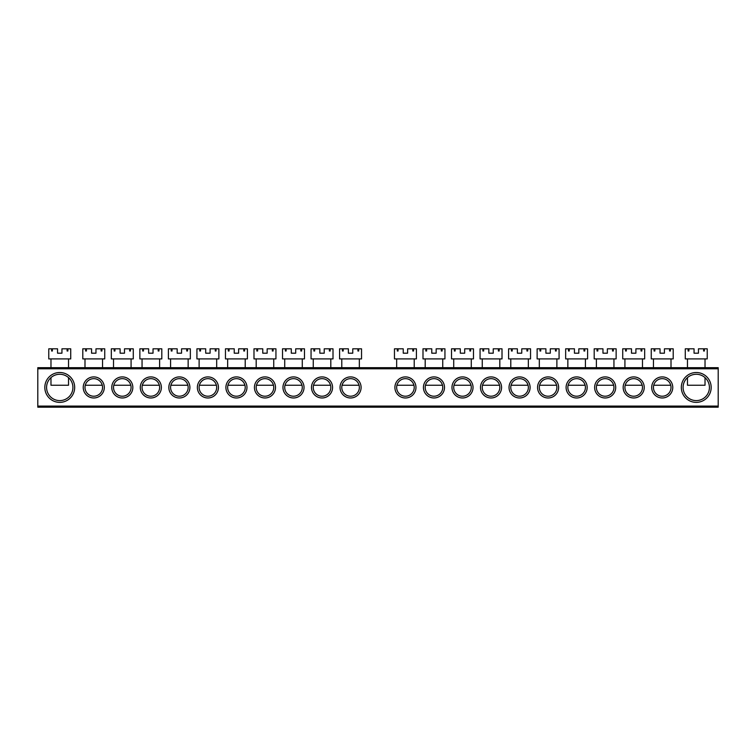 <?xml version="1.0" encoding="UTF-8"?>
<svg xmlns="http://www.w3.org/2000/svg" width="756" height="756" viewBox="0 0 756 756"><rect width="100%" height="100%" fill="white"/><g stroke="black" fill="none" stroke-linecap="round" stroke-linejoin="round"><path stroke-width="1.13" d="M711.179 387.441A14.922 14.922 0 0 1 696.248 402.362A14.922 14.922 0 0 1 681.326 387.441A14.922 14.922 0 0 1 696.248 372.51A14.922 14.922 0 0 1 711.179 387.441M683.084 387.441A13.173 13.173 0 0 0 696.248 400.604A13.173 13.173 0 0 0 709.421 387.441A13.173 13.173 0 0 0 696.248 374.267A13.173 13.173 0 0 0 683.084 387.441M74.674 387.441A14.922 14.922 0 0 1 59.752 402.362A14.922 14.922 0 0 1 44.821 387.441A14.922 14.922 0 0 1 59.752 372.51A14.922 14.922 0 0 1 74.674 387.441M46.579 387.441A13.173 13.173 0 0 0 59.752 400.604A13.173 13.173 0 0 0 72.916 387.441A13.173 13.173 0 0 0 59.752 374.267A13.173 13.173 0 0 0 46.579 387.441M104.3 387.441A10.537 10.537 0 0 1 93.772 397.977A10.537 10.537 0 0 1 83.236 387.441A10.537 10.537 0 0 1 93.772 376.904A10.537 10.537 0 0 1 104.3 387.441M84.993 387.441A8.779 8.779 0 0 0 93.772 396.22A8.779 8.779 0 0 0 102.551 387.441A8.779 8.779 0 0 0 93.772 378.661A8.779 8.779 0 0 0 84.993 387.441M132.839 387.441A10.537 10.537 0 0 1 122.302 397.977A10.537 10.537 0 0 1 111.765 387.441A10.537 10.537 0 0 1 122.302 376.904A10.537 10.537 0 0 1 132.839 387.441M113.523 387.441A8.779 8.779 0 0 0 122.302 396.22A8.779 8.779 0 0 0 131.081 387.441A8.779 8.779 0 0 0 122.302 378.661A8.779 8.779 0 0 0 113.523 387.441M161.368 387.441A10.537 10.537 0 0 1 150.831 397.977A10.537 10.537 0 0 1 140.295 387.441A10.537 10.537 0 0 1 150.831 376.904A10.537 10.537 0 0 1 161.368 387.441M142.052 387.441A8.779 8.779 0 0 0 150.831 396.22A8.779 8.779 0 0 0 159.611 387.441A8.779 8.779 0 0 0 150.831 378.661A8.779 8.779 0 0 0 142.052 387.441M189.898 387.441A10.537 10.537 0 0 1 179.37 397.977A10.537 10.537 0 0 1 168.834 387.441A10.537 10.537 0 0 1 179.37 376.904A10.537 10.537 0 0 1 189.898 387.441M170.591 387.441A8.779 8.779 0 0 0 179.37 396.22A8.779 8.779 0 0 0 188.149 387.441A8.779 8.779 0 0 0 179.37 378.661A8.779 8.779 0 0 0 170.591 387.441M218.437 387.441A10.537 10.537 0 0 1 207.9 397.977A10.537 10.537 0 0 1 197.363 387.441A10.537 10.537 0 0 1 207.9 376.904A10.537 10.537 0 0 1 218.437 387.441M199.121 387.441A8.779 8.779 0 0 0 207.9 396.22A8.779 8.779 0 0 0 216.679 387.441A8.779 8.779 0 0 0 207.9 378.661A8.779 8.779 0 0 0 199.121 387.441M246.966 387.441A10.537 10.537 0 0 1 236.43 397.977A10.537 10.537 0 0 1 225.902 387.441A10.537 10.537 0 0 1 236.43 376.904A10.537 10.537 0 0 1 246.966 387.441M227.65 387.441A8.779 8.779 0 0 0 236.43 396.22A8.779 8.779 0 0 0 245.209 387.441A8.779 8.779 0 0 0 236.43 378.661A8.779 8.779 0 0 0 227.65 387.441M275.505 387.441A10.537 10.537 0 0 1 264.969 397.977A10.537 10.537 0 0 1 254.432 387.441A10.537 10.537 0 0 1 264.969 376.904A10.537 10.537 0 0 1 275.505 387.441M256.19 387.441A8.779 8.779 0 0 0 264.969 396.22A8.779 8.779 0 0 0 273.748 387.441A8.779 8.779 0 0 0 264.969 378.661A8.779 8.779 0 0 0 256.19 387.441M304.035 387.441A10.537 10.537 0 0 1 293.498 397.977A10.537 10.537 0 0 1 282.961 387.441A10.537 10.537 0 0 1 293.498 376.904A10.537 10.537 0 0 1 304.035 387.441M284.719 387.441A8.779 8.779 0 0 0 293.498 396.22A8.779 8.779 0 0 0 302.277 387.441A8.779 8.779 0 0 0 293.498 378.661A8.779 8.779 0 0 0 284.719 387.441M332.564 387.441A10.537 10.537 0 0 1 322.028 397.977A10.537 10.537 0 0 1 311.5 387.441A10.537 10.537 0 0 1 322.028 376.904A10.537 10.537 0 0 1 332.564 387.441M313.249 387.441A8.779 8.779 0 0 0 322.028 396.22A8.779 8.779 0 0 0 330.807 387.441A8.779 8.779 0 0 0 322.028 378.661A8.779 8.779 0 0 0 313.249 387.441M361.103 387.441A10.537 10.537 0 0 1 350.567 397.977A10.537 10.537 0 0 1 340.03 387.441A10.537 10.537 0 0 1 350.567 376.904A10.537 10.537 0 0 1 361.103 387.441M341.788 387.441A8.779 8.779 0 0 0 350.567 396.22A8.779 8.779 0 0 0 359.346 387.441A8.779 8.779 0 0 0 350.567 378.661A8.779 8.779 0 0 0 341.788 387.441M672.764 387.441A10.537 10.537 0 0 1 662.228 397.977A10.537 10.537 0 0 1 651.7 387.441A10.537 10.537 0 0 1 662.228 376.904A10.537 10.537 0 0 1 672.764 387.441M653.449 387.441A8.779 8.779 0 0 0 662.228 396.22A8.779 8.779 0 0 0 671.007 387.441A8.779 8.779 0 0 0 662.228 378.661A8.779 8.779 0 0 0 653.449 387.441M644.235 387.441A10.537 10.537 0 0 1 633.698 397.977A10.537 10.537 0 0 1 623.161 387.441A10.537 10.537 0 0 1 633.698 376.904A10.537 10.537 0 0 1 644.235 387.441M624.919 387.441A8.779 8.779 0 0 0 633.698 396.22A8.779 8.779 0 0 0 642.477 387.441A8.779 8.779 0 0 0 633.698 378.661A8.779 8.779 0 0 0 624.919 387.441M615.705 387.441A10.537 10.537 0 0 1 605.169 397.977A10.537 10.537 0 0 1 594.632 387.441A10.537 10.537 0 0 1 605.169 376.904A10.537 10.537 0 0 1 615.705 387.441M596.389 387.441A8.779 8.779 0 0 0 605.169 396.22A8.779 8.779 0 0 0 613.948 387.441A8.779 8.779 0 0 0 605.169 378.661A8.779 8.779 0 0 0 596.389 387.441M587.166 387.441A10.537 10.537 0 0 1 576.63 397.977A10.537 10.537 0 0 1 566.102 387.441A10.537 10.537 0 0 1 576.63 376.904A10.537 10.537 0 0 1 587.166 387.441M567.85 387.441A8.779 8.779 0 0 0 576.63 396.22A8.779 8.779 0 0 0 585.409 387.441A8.779 8.779 0 0 0 576.63 378.661A8.779 8.779 0 0 0 567.85 387.441M558.637 387.441A10.537 10.537 0 0 1 548.1 397.977A10.537 10.537 0 0 1 537.563 387.441A10.537 10.537 0 0 1 548.1 376.904A10.537 10.537 0 0 1 558.637 387.441M539.321 387.441A8.779 8.779 0 0 0 548.1 396.22A8.779 8.779 0 0 0 556.879 387.441A8.779 8.779 0 0 0 548.1 378.661A8.779 8.779 0 0 0 539.321 387.441M530.098 387.441A10.537 10.537 0 0 1 519.57 397.977A10.537 10.537 0 0 1 509.034 387.441A10.537 10.537 0 0 1 519.57 376.904A10.537 10.537 0 0 1 530.098 387.441M510.791 387.441A8.779 8.779 0 0 0 519.57 396.22A8.779 8.779 0 0 0 528.35 387.441A8.779 8.779 0 0 0 519.57 378.661A8.779 8.779 0 0 0 510.791 387.441M501.568 387.441A10.537 10.537 0 0 1 491.031 397.977A10.537 10.537 0 0 1 480.495 387.441A10.537 10.537 0 0 1 491.031 376.904A10.537 10.537 0 0 1 501.568 387.441M482.252 387.441A8.779 8.779 0 0 0 491.031 396.22A8.779 8.779 0 0 0 499.81 387.441A8.779 8.779 0 0 0 491.031 378.661A8.779 8.779 0 0 0 482.252 387.441M473.039 387.441A10.537 10.537 0 0 1 462.502 397.977A10.537 10.537 0 0 1 451.965 387.441A10.537 10.537 0 0 1 462.502 376.904A10.537 10.537 0 0 1 473.039 387.441M453.723 387.441A8.779 8.779 0 0 0 462.502 396.22A8.779 8.779 0 0 0 471.281 387.441A8.779 8.779 0 0 0 462.502 378.661A8.779 8.779 0 0 0 453.723 387.441M444.5 387.441A10.537 10.537 0 0 1 433.972 397.977A10.537 10.537 0 0 1 423.436 387.441A10.537 10.537 0 0 1 433.972 376.904A10.537 10.537 0 0 1 444.5 387.441M425.193 387.441A8.779 8.779 0 0 0 433.972 396.22A8.779 8.779 0 0 0 442.751 387.441A8.779 8.779 0 0 0 433.972 378.661A8.779 8.779 0 0 0 425.193 387.441M415.97 387.441A10.537 10.537 0 0 1 405.433 397.977A10.537 10.537 0 0 1 394.897 387.441A10.537 10.537 0 0 1 405.433 376.904A10.537 10.537 0 0 1 415.97 387.441M396.654 387.441A8.779 8.779 0 0 0 405.433 396.22A8.779 8.779 0 0 0 414.212 387.441A8.779 8.779 0 0 0 405.433 378.661A8.779 8.779 0 0 0 396.654 387.441M37.8 367.681L718.2 367.681L718.2 368.786L37.8 368.786L37.8 367.681M37.8 406.095L718.2 406.095L718.2 407.191L37.8 407.191L37.8 368.786M718.2 406.095L718.2 368.786M342.062 385.239L359.062 385.239M359.346 367.681L359.346 358.902M341.788 367.681L341.788 358.902M342.43 351.001L343.205 351.001L342.43 351.001L342.43 348.809L339.586 348.809L339.586 358.902L361.538 358.902L361.538 348.809L357.928 348.809L357.928 351.001L358.703 351.001L358.703 348.809M352.759 353.194L348.374 353.194L352.759 353.194L352.759 348.809L357.928 348.809M348.374 353.194L348.374 348.809L342.43 348.809M343.205 351.001L343.205 348.809M358.703 351.001L357.928 351.001M396.938 385.239L413.938 385.239M414.212 367.681L414.212 358.902M396.654 367.681L396.654 358.902M397.297 351.001L398.072 351.001L397.297 351.001L397.297 348.809L394.462 348.809L394.462 358.902L416.414 358.902L416.414 348.809L412.795 348.809L412.795 351.001L413.57 351.001L413.57 348.809M407.626 353.194L403.241 353.194L407.626 353.194L407.626 348.809L412.795 348.809M403.241 353.194L403.241 348.809L397.297 348.809M398.072 351.001L398.072 348.809M413.57 351.001L412.795 351.001M50.973 377.622L50.973 385.239L68.531 385.239L68.531 377.622M68.531 367.681L68.531 358.902M50.973 367.681L50.973 358.902M51.606 351.001L52.391 351.001L51.606 351.001L51.606 348.809L48.771 348.809L48.771 358.902L70.724 358.902L70.724 348.809L67.114 348.809L67.114 351.001L67.889 351.001L67.889 348.809M61.945 353.194L57.55 353.194L61.945 353.194L61.945 348.809L67.114 348.809M57.55 353.194L57.55 348.809L51.606 348.809M52.391 351.001L52.391 348.809M67.889 351.001L67.114 351.001M687.469 377.622L687.469 385.239L705.027 385.239L705.027 377.622M705.027 367.681L705.027 358.902M687.469 367.681L687.469 358.902M688.111 351.001L688.886 351.001L688.111 351.001L688.111 348.809L685.276 348.809L685.276 358.902L707.229 358.902L707.229 348.809L703.609 348.809L703.609 351.001L704.394 351.001L704.394 348.809M698.449 353.194L694.055 353.194L698.449 353.194L698.449 348.809L703.609 348.809M694.055 353.194L694.055 348.809L688.111 348.809M688.886 351.001L688.886 348.809M704.394 351.001L703.609 351.001M313.532 385.239L330.533 385.239M330.807 367.681L330.807 358.902M313.249 367.681L313.249 358.902M313.891 351.001L314.666 351.001L313.891 351.001L313.891 348.809L311.056 348.809L311.056 358.902L333.009 358.902L333.009 348.809L329.389 348.809L329.389 351.001L330.174 351.001L330.174 348.809M324.23 353.194L319.835 353.194L324.23 353.194L324.23 348.809L329.389 348.809M319.835 353.194L319.835 348.809L313.891 348.809M314.666 351.001L314.666 348.809M330.174 351.001L329.389 351.001M425.467 385.239L442.468 385.239M442.751 367.681L442.751 358.902M425.193 367.681L425.193 358.902M425.826 351.001L426.611 351.001L425.826 351.001L425.826 348.809L422.991 348.809L422.991 358.902L444.944 358.902L444.944 348.809L441.334 348.809L441.334 351.001L442.109 351.001L442.109 348.809M436.165 353.194L431.77 353.194L436.165 353.194L436.165 348.809L441.334 348.809M431.77 353.194L431.77 348.809L425.826 348.809M426.611 351.001L426.611 348.809M442.109 351.001L441.334 351.001M285.003 385.239L302.003 385.239M302.277 367.681L302.277 358.902M284.719 367.681L284.719 358.902M285.362 351.001L286.137 351.001L285.362 351.001L285.362 348.809L282.527 348.809L282.527 358.902L304.47 358.902L304.47 348.809L300.86 348.809L300.86 351.001L301.635 351.001L301.635 348.809M295.69 353.194L291.306 353.194L295.69 353.194L295.69 348.809L300.86 348.809M291.306 353.194L291.306 348.809L285.362 348.809M286.137 351.001L286.137 348.809M301.635 351.001L300.86 351.001M453.997 385.239L470.997 385.239M471.281 367.681L471.281 358.902M453.723 367.681L453.723 358.902M454.365 351.001L455.14 351.001L454.365 351.001L454.365 348.809L451.53 348.809L451.53 358.902L473.473 358.902L473.473 348.809L469.863 348.809L469.863 351.001L470.638 351.001L470.638 348.809M464.694 353.194L460.31 353.194L464.694 353.194L464.694 348.809L469.863 348.809M460.31 353.194L460.31 348.809L454.365 348.809M455.14 351.001L455.14 348.809M470.638 351.001L469.863 351.001M256.464 385.239L273.464 385.239M273.748 367.681L273.748 358.902M256.19 367.681L256.19 358.902M256.832 351.001L257.607 351.001L256.832 351.001L256.832 348.809L253.988 348.809L253.988 358.902L275.94 358.902L275.94 348.809L272.33 348.809L272.33 351.001L273.105 351.001L273.105 348.809M267.161 353.194L262.767 353.194L267.161 353.194L267.161 348.809L272.33 348.809M262.767 353.194L262.767 348.809L256.832 348.809M257.607 351.001L257.607 348.809M273.105 351.001L272.33 351.001M482.536 385.239L499.536 385.239M499.81 367.681L499.81 358.902M482.252 367.681L482.252 358.902M482.895 351.001L483.67 351.001L482.895 351.001L482.895 348.809L480.06 348.809L480.06 358.902L502.012 358.902L502.012 348.809L498.393 348.809L498.393 351.001L499.168 351.001L499.168 348.809M493.233 353.194L488.839 353.194L493.233 353.194L493.233 348.809L498.393 348.809M488.839 353.194L488.839 348.809L482.895 348.809M483.67 351.001L483.67 348.809M499.168 351.001L498.393 351.001M227.934 385.239L244.935 385.239M245.209 367.681L245.209 358.902M227.65 367.681L227.65 358.902M228.293 351.001L229.068 351.001L228.293 351.001L228.293 348.809L225.458 348.809L225.458 358.902L247.41 358.902L247.41 348.809L243.791 348.809L243.791 351.001L244.575 351.001L244.575 348.809M238.631 353.194L234.237 353.194L238.631 353.194L238.631 348.809L243.791 348.809M234.237 353.194L234.237 348.809L228.293 348.809M229.068 351.001L229.068 348.809M244.575 351.001L243.791 351.001M511.065 385.239L528.066 385.239M528.35 367.681L528.35 358.902M510.791 367.681L510.791 358.902M511.425 351.001L512.209 351.001L511.425 351.001L511.425 348.809L508.59 348.809L508.59 358.902L530.542 358.902L530.542 348.809L526.932 348.809L526.932 351.001L527.707 351.001L527.707 348.809M521.763 353.194L517.369 353.194L521.763 353.194L521.763 348.809L526.932 348.809M517.369 353.194L517.369 348.809L511.425 348.809M512.209 351.001L512.209 348.809M527.707 351.001L526.932 351.001M199.395 385.239L216.405 385.239M216.679 367.681L216.679 358.902M199.121 367.681L199.121 358.902M199.764 351.001L200.538 351.001L199.764 351.001L199.764 348.809L196.929 348.809L196.929 358.902L218.871 358.902L218.871 348.809L215.262 348.809L215.262 351.001L216.036 351.001L216.036 348.809M210.092 353.194L205.708 353.194L210.092 353.194L210.092 348.809L215.262 348.809M205.708 353.194L205.708 348.809L199.764 348.809M200.538 351.001L200.538 348.809M216.036 351.001L215.262 351.001M539.595 385.239L556.605 385.239M556.879 367.681L556.879 358.902M539.321 367.681L539.321 358.902M539.964 351.001L540.738 351.001L539.964 351.001L539.964 348.809L537.129 348.809L537.129 358.902L559.071 358.902L559.071 348.809L555.462 348.809L555.462 351.001L556.236 351.001L556.236 348.809M550.292 353.194L545.908 353.194L550.292 353.194L550.292 348.809L555.462 348.809M545.908 353.194L545.908 348.809L539.964 348.809M540.738 351.001L540.738 348.809M556.236 351.001L555.462 351.001M170.865 385.239L187.866 385.239M188.149 367.681L188.149 358.902M170.591 367.681L170.591 358.902M171.225 351.001L172.009 351.001L171.225 351.001L171.225 348.809L168.39 348.809L168.39 358.902L190.342 358.902L190.342 348.809L186.732 348.809L186.732 351.001L187.507 351.001L187.507 348.809M181.563 353.194L177.169 353.194L181.563 353.194L181.563 348.809L186.732 348.809M177.169 353.194L177.169 348.809L171.225 348.809M172.009 351.001L172.009 348.809M187.507 351.001L186.732 351.001M568.134 385.239L585.135 385.239M585.409 367.681L585.409 358.902M567.85 367.681L567.85 358.902M568.493 351.001L569.268 351.001L568.493 351.001L568.493 348.809L565.658 348.809L565.658 358.902L587.61 358.902L587.61 348.809L583.991 348.809L583.991 351.001L584.775 351.001L584.775 348.809M578.831 353.194L574.437 353.194L578.831 353.194L578.831 348.809L583.991 348.809M574.437 353.194L574.437 348.809L568.493 348.809M569.268 351.001L569.268 348.809M584.775 351.001L583.991 351.001M142.336 385.239L159.336 385.239M159.611 367.681L159.611 358.902M142.052 367.681L142.052 358.902M142.695 351.001L143.47 351.001L142.695 351.001L142.695 348.809L139.86 348.809L139.86 358.902L161.812 358.902L161.812 348.809L158.193 348.809L158.193 351.001L158.968 351.001L158.968 348.809M153.033 353.194L148.639 353.194L153.033 353.194L153.033 348.809L158.193 348.809M148.639 353.194L148.639 348.809L142.695 348.809M143.47 351.001L143.47 348.809M158.968 351.001L158.193 351.001M596.664 385.239L613.664 385.239M613.948 367.681L613.948 358.902M596.389 367.681L596.389 358.902M597.032 351.001L597.807 351.001L597.032 351.001L597.032 348.809L594.188 348.809L594.188 358.902L616.14 358.902L616.14 348.809L612.53 348.809L612.53 351.001L613.305 351.001L613.305 348.809M607.361 353.194L602.967 353.194L607.361 353.194L607.361 348.809L612.53 348.809M602.967 353.194L602.967 348.809L597.032 348.809M597.807 351.001L597.807 348.809M613.305 351.001L612.53 351.001M113.797 385.239L130.797 385.239M131.081 367.681L131.081 358.902M113.523 367.681L113.523 358.902M114.165 351.001L114.94 351.001L114.165 351.001L114.165 348.809L111.33 348.809L111.33 358.902L133.273 358.902L133.273 348.809L129.663 348.809L129.663 351.001L130.438 351.001L130.438 348.809M124.494 353.194L120.109 353.194L124.494 353.194L124.494 348.809L129.663 348.809M120.109 353.194L120.109 348.809L114.165 348.809M114.94 351.001L114.94 348.809M130.438 351.001L129.663 351.001M625.203 385.239L642.203 385.239M642.477 367.681L642.477 358.902M624.919 367.681L624.919 358.902M625.562 351.001L626.337 351.001L625.562 351.001L625.562 348.809L622.727 348.809L622.727 358.902L644.67 358.902L644.67 348.809L641.06 348.809L641.06 351.001L641.835 351.001L641.835 348.809M635.89 353.194L631.506 353.194L635.89 353.194L635.89 348.809L641.06 348.809M631.506 353.194L631.506 348.809L625.562 348.809M626.337 351.001L626.337 348.809M641.835 351.001L641.06 351.001M85.267 385.239L102.268 385.239M102.551 367.681L102.551 358.902M84.993 367.681L84.993 358.902M85.626 351.001L86.411 351.001L85.626 351.001L85.626 348.809L82.791 348.809L82.791 358.902L104.744 358.902L104.744 348.809L101.134 348.809L101.134 351.001L101.909 351.001L101.909 348.809M95.965 353.194L91.57 353.194L95.965 353.194L95.965 348.809L101.134 348.809M91.57 353.194L91.57 348.809L85.626 348.809M86.411 351.001L86.411 348.809M101.909 351.001L101.134 351.001M653.732 385.239L670.733 385.239M671.007 367.681L671.007 358.902M653.449 367.681L653.449 358.902M654.091 351.001L654.866 351.001L654.091 351.001L654.091 348.809L651.256 348.809L651.256 358.902L673.209 358.902L673.209 348.809L669.589 348.809L669.589 351.001L670.374 351.001L670.374 348.809M664.429 353.194L660.035 353.194L664.429 353.194L664.429 348.809L669.589 348.809M660.035 353.194L660.035 348.809L654.091 348.809M654.866 351.001L654.866 348.809M670.374 351.001L669.589 351.001"/></g></svg>
